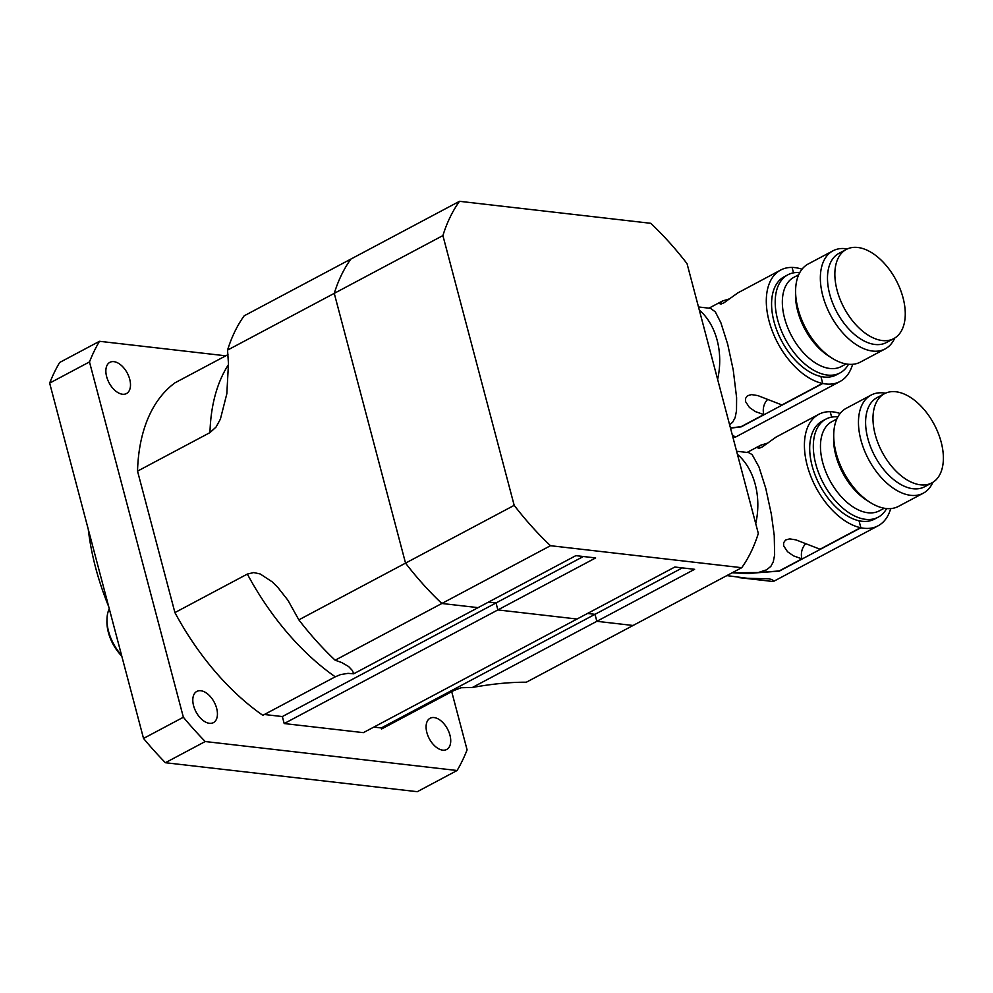 <?xml version="1.0" encoding="UTF-8"?>
<svg xmlns="http://www.w3.org/2000/svg" width="993" height="993" viewBox="0 0 993 993"><rect width="100%" height="100%" fill="white"/><g stroke="black" fill="none" stroke-linecap="round" stroke-linejoin="round"><path stroke-width="1.49" d="M353.669 673.8L478.08 607.642L441.848 603.483L550.494 545.703L741.721 567.698A237.389 138.523 62 0 0 758.317 533.427L687.044 263.654A237.389 138.523 62 0 0 650.738 223.301L459.498 201.306L350.852 259.086A237.389 138.523 62 0 0 334.256 293.357A237.389 138.523 -118 0 1 350.852 259.086L244.154 315.824A237.389 138.523 62 0 0 227.558 350.095L334.256 293.357L405.541 563.13L334.256 293.357L442.903 235.577L514.188 505.35L298.843 619.855A237.389 138.523 62 0 0 335.15 660.208L341.691 662.542L348.617 666.526L352.441 670.585L353.669 673.8L348.022 673.353L340.562 674.595L335.262 676.804L262.835 715.32A202.038 117.894 -118 0 1 174.917 612.594L137.53 471.129A202.038 117.894 -118 0 1 174.979 382.826L227.98 354.638M335.15 660.208L441.848 603.483A237.389 138.523 -118 0 1 405.541 563.13A237.389 138.523 62 0 0 441.848 603.483L478.08 607.642L575.866 555.646L595.651 557.929L497.865 609.925L496.028 602.937L488.544 602.081L496.028 602.937L497.865 609.925L284.197 723.549L282.347 716.561L264.374 714.501M284.197 723.549L363.376 732.648L577.045 619.024L497.865 609.925L577.045 619.024L674.83 567.028L694.628 569.312L596.843 621.308L595.006 614.319L587.521 613.463L595.006 614.319L596.843 621.308L472.432 687.454C492.354 683.879 510.34 682.129 526.377 682.203L633.075 625.478L596.843 621.308L633.075 625.478L741.721 567.698M227.558 350.095L228.464 363.934L226.826 393.787L220.372 419.183L216.052 427.04L209.97 432.613L137.53 471.129M174.917 612.594L247.344 574.078L253.712 572.564L260.203 573.979L272.194 581.836L277.643 587.186L287.933 600.256L298.843 619.855M472.432 687.454L461.199 687.739L454.024 690.458L381.597 728.974L381.324 727.943L682.315 567.897M381.324 727.943L373.84 727.087M121.556 655.256A35.351 20.63 -118 0 1 106.983 619.148L106.934 621.159A32.831 19.152 62 0 0 121.767 656.075M106.983 619.148A35.351 20.63 -118 0 1 109.28 608.808M209.424 723.314A17.675 10.315 -118 0 1 194.603 708.816A17.675 10.315 -118 0 1 196.825 691.413A17.675 10.315 -118 0 1 214.227 702.188A17.675 10.315 -118 0 1 213.421 722.631A17.675 10.315 -118 0 1 209.424 723.314M442.704 750.149A17.675 10.315 -118 0 1 427.884 735.639A17.675 10.315 -118 0 1 430.106 718.249A17.675 10.315 -118 0 1 447.52 729.023A17.675 10.315 -118 0 1 446.701 749.467A17.675 10.315 -118 0 1 442.704 750.149M122.474 394.233A17.675 10.315 -118 0 1 107.654 379.723A17.675 10.315 -118 0 1 109.875 362.333A17.675 10.315 -118 0 1 127.29 373.107A17.675 10.315 -118 0 1 126.471 393.551A17.675 10.315 -118 0 1 122.474 394.233M88.278 529.319A202.038 117.894 62 0 0 108.733 606.711M183.37 717.244L143.526 738.432L49.65 383.112L89.482 361.924L183.37 717.244A290.428 169.48 62 0 0 205.228 741.535L457.103 770.506L417.271 791.694L165.384 762.723L205.228 741.535M225.771 355.817L99.474 341.294L59.642 362.482A290.428 169.48 62 0 0 49.65 383.112M457.103 770.506A290.428 169.48 62 0 0 467.095 749.876L451.716 691.687M99.474 341.294A290.428 169.48 62 0 0 89.482 361.924M143.526 738.432A290.428 169.48 62 0 0 165.384 762.723M282.347 716.561L583.35 556.514M459.498 201.306A237.389 138.523 62 0 0 442.903 235.577M514.188 505.35A237.389 138.523 62 0 0 550.494 545.703M890.969 508.565A65.091 37.982 62 0 0 889.989 510.836A63.142 36.84 -118 0 1 878.06 525.818A63.142 36.84 -118 0 1 815.898 487.364A63.142 36.84 -118 0 1 818.778 414.317A63.142 36.84 -118 0 1 840.128 413.485M878.135 517.204L874.51 519.128A55.558 32.421 -118 0 1 861.949 521.263A55.558 32.421 -118 0 1 815.365 475.697A55.558 32.421 -118 0 1 822.341 421.007L825.965 419.083A55.558 32.421 62 0 0 818.989 473.773A55.558 32.421 62 0 0 865.573 519.339A55.558 32.421 62 0 0 878.135 517.204A55.558 32.421 62 0 0 886.625 508.553M818.778 414.317L776.017 437.131L762.09 447.061L759.136 448.315L757.808 447.905L760.688 445.212L767.85 443.064M805.72 543.816A12.624 9.52 -83.4 0 0 801.934 558.86L793.581 555.894L787.561 551.76L783.688 545.902L783.589 542.799L785.587 540.006L789.658 538.876L795.939 539.869L820.032 549.228L860.534 527.693A63.142 36.84 62 0 0 860.869 527.767L779.356 571.112L756.803 572.8L732.226 572.75L758.23 572.551L766.522 569.845L770.829 566.407L773.262 561.877L774.627 554.988L774.242 535.463L771.35 514.225L765.789 488.444L758.987 466.983L752.123 454.595L748.66 452.622L736.607 451.244M758.23 572.551L779.17 570.963L801.934 558.86M726.851 575.605L747.655 578.311L768.731 578.807L771.635 579.453L773.075 580.359L773.137 581.526L738.73 577.578M732.213 572.762L748.325 573.606L756.803 572.8M884.242 508.23L879.376 510.812A50.506 29.48 -118 0 1 867.969 512.76A50.506 29.48 -118 0 1 822.676 462.428A50.506 29.48 -118 0 1 831.948 421.615L836.814 419.034M837.881 416.886A55.558 32.421 62 0 0 825.965 419.083M923.279 493.198L898.541 506.343A55.558 32.421 -118 0 1 885.979 508.49A55.558 32.421 -118 0 1 870.017 502.346L866.616 500.174A50.506 29.48 -118 0 1 835.833 455.427A50.506 29.48 -118 0 1 833.636 438.149L833.735 434.115A55.558 32.421 -118 0 1 846.371 408.235L871.109 395.077A55.558 32.421 62 0 0 864.133 449.767A55.558 32.421 62 0 0 910.718 495.333A55.558 32.421 62 0 0 923.279 493.198A55.558 32.421 62 0 0 932.849 482.337M870.017 502.346A55.558 32.421 -118 0 1 833.735 434.115M885.458 393.203A55.558 32.421 62 0 0 871.109 395.077M931.893 482.883L924.52 486.806A50.506 29.48 -118 0 1 913.113 488.755A50.506 29.48 -118 0 1 867.82 438.422A50.506 29.48 -118 0 1 877.092 397.61L884.465 393.7A50.506 29.48 62 0 0 875.193 434.5A50.506 29.48 62 0 0 931.893 482.883A50.506 29.48 62 0 0 934.202 424.458A50.506 29.48 62 0 0 884.465 393.7M860.869 527.767L859.019 520.766M831.637 417.134L830.198 411.698M755.735 523.671A64.657 48.719 -83.4 0 0 737.427 454.36M852.85 364.282A65.091 37.982 62 0 0 851.87 366.554A63.142 36.84 -118 0 1 839.941 381.535A63.142 36.84 -118 0 1 777.78 343.094A63.142 36.84 -118 0 1 780.659 270.046A63.142 36.84 -118 0 1 802.009 269.215M840.016 372.921L836.391 374.845A55.558 32.421 -118 0 1 823.83 376.992A55.558 32.421 -118 0 1 777.246 331.426A55.558 32.421 -118 0 1 784.222 276.737L787.846 274.813A55.558 32.421 62 0 0 780.87 329.49A55.558 32.421 62 0 0 827.454 375.069A55.558 32.421 62 0 0 840.016 372.921A55.558 32.421 62 0 0 848.506 364.282M780.659 270.046L737.898 292.861L723.971 302.791L721.017 304.044L719.689 303.635L722.581 300.941L729.731 298.794M767.601 399.546A12.624 9.52 -83.4 0 0 763.816 414.577L755.462 411.623L749.442 407.49L745.569 401.631L745.47 398.516L747.468 395.735L751.54 394.606L757.82 395.586L781.913 404.958L822.415 383.422A63.142 36.84 62 0 0 822.75 383.497L741.237 426.841L730.5 428.157M730.451 427.933L741.051 426.692L763.816 414.577M732.263 434.797L735.354 437.081L732.846 437.007M729.632 424.855L732.71 422.124L735.143 417.606L736.508 410.705L736.607 397.684L733.231 369.955L727.67 344.161L720.868 322.713L715.32 311.876L710.541 308.351L698.489 306.961M846.123 363.959L841.257 366.541A50.506 29.48 -118 0 1 829.85 368.477A50.506 29.48 -118 0 1 784.557 318.145A50.506 29.48 -118 0 1 793.829 277.345L798.695 274.763M799.762 272.603A55.558 32.421 62 0 0 787.846 274.813M885.16 348.915L860.422 362.073A55.558 32.421 -118 0 1 847.861 364.208A55.558 32.421 -118 0 1 831.898 358.076L828.497 355.904A50.506 29.48 -118 0 1 797.714 311.144A50.506 29.48 -118 0 1 795.517 293.878L795.616 289.844A55.558 32.421 -118 0 1 808.252 263.964L832.99 250.807A55.558 32.421 62 0 0 826.015 305.484A55.558 32.421 62 0 0 872.599 351.063A55.558 32.421 62 0 0 885.16 348.915A55.558 32.421 62 0 0 894.73 338.067M831.898 358.076A55.558 32.421 -118 0 1 795.616 289.844M847.339 248.933A55.558 32.421 62 0 0 832.99 250.807M893.774 338.613L886.401 342.535A50.506 29.48 -118 0 1 874.994 344.472A50.506 29.48 -118 0 1 829.701 294.139A50.506 29.48 -118 0 1 838.973 253.339L846.346 249.417A50.506 29.48 62 0 0 837.074 290.229A50.506 29.48 62 0 0 893.774 338.613A50.506 29.48 62 0 0 896.083 280.175A50.506 29.48 62 0 0 846.346 249.417M822.75 383.497L820.901 376.496M793.519 272.852L792.079 267.427M717.616 379.4A64.657 48.719 -83.4 0 0 699.308 310.077M228.477 364.617A202.038 117.894 62 0 0 209.97 432.613M247.344 574.078A202.038 117.894 62 0 0 335.262 676.804M773.348 581.501L878.06 525.818M747.084 452.448L760.688 445.212M735.23 437.23L839.941 381.535M708.965 308.178L722.581 300.941"/></g></svg>
